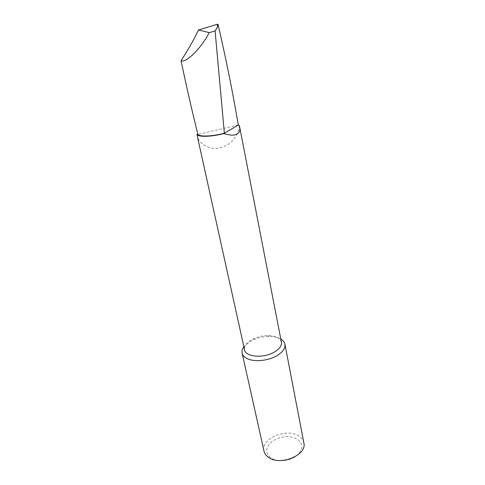 <?xml version="1.0" encoding="UTF-8"?>
<svg xmlns="http://www.w3.org/2000/svg" width="485" height="485" viewBox="0 0 485 485"><rect width="100%" height="100%" fill="white"/><g stroke="black" fill="none" stroke-linecap="round" stroke-linejoin="round"><path stroke-width="0.36" stroke-dasharray="2.42 1.82" d="M281.409 342.186C280.142 337.936 275.601 335.729 267.793 335.553C263.216 335.608 258.808 336.511 254.57 338.269L251.606 339.718C246.386 342.804 244.028 346.151 244.525 349.758M239.117 125.094C239.329 130.283 237.068 135.576 232.345 140.965C227.72 146.312 217.529 149.829 210.423 147.81C202.815 145.427 198.426 141.505 197.268 136.055M280.803 339.057L280.021 338.633C277.068 337.202 273.425 336.481 269.078 336.481C263.785 336.541 258.687 337.59 253.782 339.621L250.357 341.307L243.858 346.745M270.545 457.755C264.768 452.311 265.61 446.643 273.079 440.762C281.743 435.845 289.903 435.348 297.56 439.264C303.762 444.387 303.18 450.074 295.82 456.337C288.563 461.496 276.492 462.144 270.545 457.755M303.846 442.872C303.301 440.156 301.682 437.913 298.984 436.142C287.053 427.54 260.59 438.567 263.998 451.05M238.299 125.021L197.88 134.369M254.57 338.269L253.782 339.621M267.793 335.553L269.078 336.481"/><path stroke-width="0.73" d="M198.504 29.973C193.43 40.443 187.61 50.695 181.044 60.722C186.495 86.682 192.108 111.229 197.88 134.369L197.019 134.533L197.268 136.055L244.525 349.758C245.355 357.099 264.016 358.579 274.686 351.88C279.627 348.812 281.87 345.581 281.409 342.186L239.723 127.282L239.117 125.094L238.299 125.021C232.867 92.774 226.113 59.243 218.044 24.438L217.371 24.25L198.504 29.973L209.223 32.641L215.091 30.991L224.367 133.199L238.299 125.021M197.019 134.533C198.353 137.188 211.563 136.819 223.512 133.648L231.333 135.212C237.777 135.127 240.572 132.484 239.723 127.282M243.858 346.745C242.288 348.897 241.706 351.001 242.112 353.056C242.561 355.093 243.973 356.802 246.344 358.172C253.17 362.313 268.211 361.076 277.171 355.541C282.882 351.971 285.465 348.212 284.931 344.265C284.519 342.167 283.143 340.434 280.803 339.057M242.112 353.056L263.998 451.05C264.525 453.42 265.938 455.445 268.229 457.131C279.669 466.455 307.302 455.172 303.846 442.872L284.931 344.265M215.091 30.991L217.468 26.954L218.044 24.438M217.468 26.954L217.371 24.25M223.512 133.648L224.367 133.199C212.769 136.449 199.286 136.982 197.88 134.369M181.044 60.722C185.9 63.317 200.935 48.567 209.223 32.641"/></g></svg>
